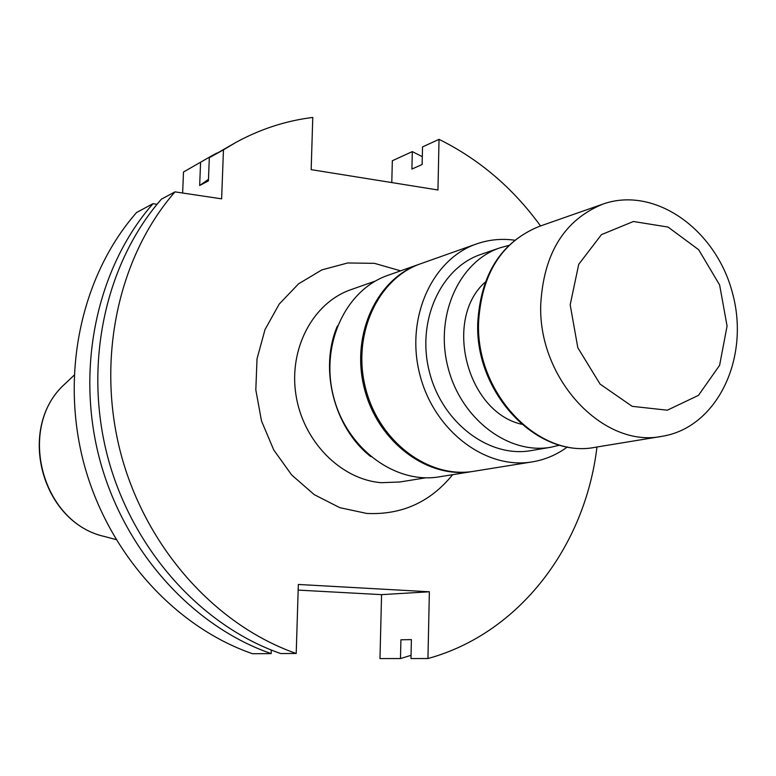 <?xml version="1.0" encoding="UTF-8"?>
<svg xmlns="http://www.w3.org/2000/svg" width="776" height="776" viewBox="0 0 776 776"><rect width="100%" height="100%" fill="white"/><g stroke="black" fill="none" stroke-linecap="round" stroke-linejoin="round"><path stroke-width="1.16" d="M485.301 282.057C443.067 319.149 466.754 411.93 521.598 424.239M508.784 245.41L500.035 247.816C459.053 261.405 434.56 315.803 447.965 367.31C460.886 418.953 508.464 454.949 550.95 447.228L559.777 445.143M370.753 456.598C334.029 427.915 318.917 368.745 337.405 325.969M223.459 149.846L209.307 157.693L235.545 142.619L223.459 149.846L221.626 198.85L174.998 191.866L161.398 199.18C105.565 262.889 83.245 363.634 107.583 456.482C132.056 549.301 200.935 625.795 280.718 653.557L296.209 653.47L298.343 584.464L429.37 591.778L427.945 658.533C519.6 633.429 585.23 545.965 596.967 446.995M540.533 225.952C513.082 188.131 479.248 159.264 439.032 139.35L422.522 146.916L422.125 164.522L411.901 169.052L412.308 151.601L392.336 160.748L391.793 182.583M235.545 142.619C260.038 129.155 285.781 120.765 312.776 117.438L311.166 169.643L437.955 189.984L439.032 139.35M296.209 653.47C215.447 625.272 145.597 547.507 120.726 453.165C95.991 358.793 118.534 256.458 174.998 191.866M412.308 151.601L422.299 156.674M411.047 655.322L400.474 658.552L379.978 658.562L381.569 594.639L298.168 590.109M252.491 653.722L271.154 653.615C191.973 626.125 123.694 550.407 99.464 458.529C75.388 366.621 97.553 266.857 152.988 203.69L136.595 212.498C81.946 274.607 60.053 372.451 83.653 462.525C107.408 552.56 174.503 626.756 252.491 653.722M183.495 172L212.43 155.442L183.495 172L182.641 193.011M212.43 155.442L216.863 153.047M427.945 658.533L410.97 658.543L411.396 639.608L400.911 639.802L400.474 658.552M200.567 162.533L199.665 185.522L208.414 180.895L209.307 157.693M152.988 203.69L157.053 204.282M429.37 591.778L381.569 594.639M271.27 650.026L271.154 653.615M199.665 185.522L208.472 179.334M420.243 263.889L387.835 275.364C345.495 289.865 320.042 344.825 333.496 396.536C346.474 448.373 395.168 484.399 439.274 476.833L473.214 471.371M419.632 264.102C376.447 278.875 350.539 335.377 364.41 388.65C377.776 442.039 427.595 479.209 472.574 471.478M500.035 247.816L481.091 254.334C440.525 267.788 416.246 321.371 429.438 372.043C442.155 422.842 489.152 458.228 531.191 450.594L550.95 447.228M514.643 240.201C501.568 238.387 488.87 239.638 476.532 243.936C431.902 259.184 405.227 318.432 419.816 374.498C433.891 430.699 485.698 469.907 532.181 461.895C545.062 459.761 556.809 454.765 567.421 446.908M476.532 243.936L420.864 263.665C377.64 278.448 351.712 335.009 365.593 388.339C378.979 441.796 428.847 479.005 473.855 471.274L532.181 461.895M540.746 304.27C537.846 379.183 603.612 448.673 662.151 436.296C716.985 427.547 749.8 358.706 732.883 294.579C716.985 230.191 655.187 185.503 602.874 204.107C564.433 219.851 543.724 253.238 540.746 304.27M570.185 304.822L577.829 347.764L600.09 384.11L632.168 406.333L667.312 410.194L698.429 395.391L719.604 365.331L727.073 326.027L719.624 284.957L698.681 249.736L668.058 227.058L633.4 221.499L601.448 234.633L578.731 264.325L570.185 304.822M375.506 280.99L350.839 289.7C313.106 302.727 288.556 348.54 295.957 394.955C303.057 441.389 340.877 479.607 381.385 482.691L399.921 481.983L425.752 477.803M452.66 474.679C430.36 502.111 401.774 515.041 366.902 513.46L339.81 507.679L314.193 494.613L291.679 474.97L273.715 449.896L261.493 420.931L255.818 389.921L257.021 358.832L264.994 329.635L279.166 304.134L298.547 283.841L321.885 269.883L347.706 262.967L374.469 263.345L400.62 270.834M74.069 375.264L65.553 383.363C16.277 425.975 40.983 522.762 104.663 536.536L116.012 539.572M478.588 322.118C475.475 393.335 538.689 459.169 595.464 447.248C537.506 459.111 474.689 393.384 477.764 322.641C480.732 274.161 501.18 242.102 539.097 226.456C501.839 241.695 481.663 273.579 478.588 322.118M65.553 383.363C16.053 426.499 40.546 522.423 104.663 536.536M595.464 447.248L662.151 436.296M539.097 226.456L602.874 204.107"/></g></svg>
